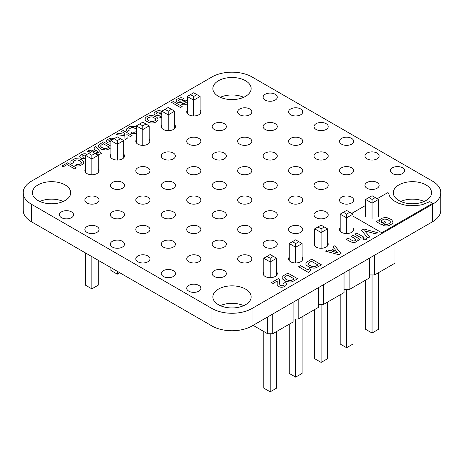 <?xml version="1.0" encoding="UTF-8"?>
<svg xmlns="http://www.w3.org/2000/svg" width="464" height="464" viewBox="0 0 464 464"><rect width="100%" height="100%" fill="white"/><g stroke="black" fill="none" stroke-linecap="round" stroke-linejoin="round"><path stroke-width="0.7" d="M193.703 115.959L193.703 100.178L187.288 96.477L187.288 113.483M200.123 96.477L196.916 94.621L193.703 96.477L193.703 100.178L200.123 96.477L200.123 113.726M168.241 130.662L168.241 114.881L174.661 111.174L174.661 128.429M174.661 111.174L171.448 109.324L168.241 111.174L168.241 114.881L161.826 111.174L161.826 128.18M142.779 145.365L142.779 129.578L149.193 125.877L149.193 143.132M149.193 125.877L145.986 124.021L142.779 125.877L142.779 129.578L136.364 125.877L136.364 142.883M91.855 174.766L91.855 158.984L98.269 155.278L98.269 172.533M98.269 155.278L95.062 153.427L91.855 155.278L91.855 158.984L85.44 155.278L85.44 172.283M117.317 160.063L117.317 144.281L110.902 140.575L110.902 157.586M110.902 140.575L114.109 138.724L117.317 140.575L117.317 144.281L123.731 140.575L123.731 157.83M98.269 260.327L98.269 285.157L91.855 288.863L85.44 285.157L85.44 252.915M91.855 256.621L91.855 288.863M110.902 267.618L110.902 270.454L117.317 274.16L119.776 272.739M117.317 271.324L117.317 274.16M187.288 96.477L193.703 92.771L196.916 94.621M193.703 96.477L190.495 94.621M171.448 109.324L168.241 107.468L161.826 111.174M168.241 111.174L165.033 109.324M145.986 124.021L142.779 122.171L136.364 125.877M142.779 125.877L139.571 124.021M95.062 153.427L91.855 151.571L85.44 155.278M91.855 155.278L88.647 153.427M114.109 138.724L117.317 136.874L123.731 140.575M117.317 140.575L120.524 138.724M394.963 243.449L394.963 263.187L374.593 274.949L369.501 274.949M374.593 255.212L374.593 274.949M369.501 258.152L369.501 277.884L349.131 289.646L344.039 289.646M344.039 272.849L344.039 292.587L323.669 304.349L318.577 304.349M318.577 287.552L318.577 307.29L298.201 319.046L293.109 319.046M293.109 302.25L293.109 321.987L272.739 333.749L267.647 333.749L253.1 325.351M349.131 269.909L349.131 289.646M323.669 284.612L323.669 304.349M298.201 299.315L298.201 319.046M272.739 314.012L272.739 333.749M267.647 316.953L267.647 333.749M372.047 218.869L372.047 203.145L365.632 199.439L365.632 216.514M378.462 199.439L375.254 197.589L372.047 199.439L372.047 203.145L378.462 199.439L378.462 216.514M346.585 233.572L346.585 217.842L353 214.142L353 231.217M353 214.142L349.792 212.286L346.585 214.142L346.585 217.842L340.17 214.142L340.17 231.217M321.123 248.269L321.123 232.545L327.538 228.839L327.538 245.92M327.538 228.839L324.33 226.989L321.123 228.839L321.123 232.545L314.702 228.839L314.702 245.92M270.193 277.675L270.193 261.945L276.608 258.239L276.608 275.32M276.608 258.239L273.4 256.389L270.193 258.239L270.193 261.945L263.778 258.239L263.778 275.32M295.655 262.972L295.655 247.242L289.24 243.542L289.24 260.617M289.24 243.542L292.448 241.686L295.655 243.542L295.655 247.242L302.076 243.542L302.076 260.617M365.632 280.123L365.632 329.318L372.047 333.019L378.462 329.318L378.462 272.71M372.047 274.949L372.047 333.019M353 287.413L353 344.015L346.585 347.722L340.17 344.015L340.17 294.82M346.585 289.646L346.585 347.722M327.538 302.116L327.538 358.718L321.123 362.425L314.702 358.718L314.702 309.523M321.123 304.349L321.123 362.425M276.608 331.516L276.608 388.119L270.193 391.825L263.778 388.119L263.778 331.516M270.193 333.749L270.193 391.825M289.24 324.226L289.24 373.421L295.655 377.122L302.076 373.421L302.076 316.813M295.655 319.046L295.655 377.122M365.632 199.439L372.047 195.733L375.254 197.589M372.047 199.439L368.839 197.589M349.792 212.286L346.585 210.436L340.17 214.142M346.585 214.142L343.377 212.286M324.33 226.989L321.123 225.139L314.702 228.839M321.123 228.839L317.91 226.989M273.4 256.389L270.193 254.539L263.778 258.239M270.193 258.239L266.986 256.389M292.448 241.686L295.655 239.836L302.076 243.542M295.655 243.542L298.862 241.686M187.288 103.797A6.049 3.492 180 0 1 185.815 104.481L185.188 104.649A3.683 2.129 180 0 1 183.228 104.76L181.441 104.209L183.274 103.153A1.589 0.916 0 0 0 184.411 103.402L186.261 102.451A1.241 0.719 0 0 0 185.861 101.831L184.365 101.645L180.577 102.567A3.584 2.071 180 0 1 178.895 102.608L178.373 102.509A3.671 2.117 180 0 1 176.245 100.723L176.274 100.34A4.269 2.465 180 0 1 177.149 99.145L179.823 97.933A3.927 2.268 180 0 1 181.969 97.805L183.947 98.42L182.143 99.464A2.013 1.16 0 0 0 180.722 99.139L178.646 100.027A1.438 0.829 0 0 0 178.692 100.729L178.965 100.937A1.491 0.858 0 0 0 180.223 101.204L185.484 100.172A2.685 1.549 180 0 1 187.033 100.479L187.288 100.601M136.364 133.133L135.853 133.319A4.924 2.842 180 0 1 133.249 133.649L130.61 133.069L132.472 131.991L133.075 132.165A2.529 1.462 0 0 0 135.43 131.973L136.364 131.451M136.364 129.085L133.586 127.71A3.352 1.937 0 0 0 131.683 127.606L129.131 128.853A2.43 1.404 0 0 0 129.317 130.169L127.449 131.248L126.968 130.761A4.652 2.685 180 0 1 126.765 128.772L129.12 126.939A5.823 3.364 180 0 1 131.271 126.312L134.345 126.388L136.364 127.026M161.826 117.676A3.683 2.129 180 0 1 161.112 117.641L159.326 117.09L161.153 116.035A1.589 0.916 0 0 0 161.826 116.255M161.826 114.625L158.462 115.449A3.584 2.071 180 0 1 156.78 115.495L156.258 115.397A3.671 2.117 180 0 1 154.123 113.61L154.152 113.222A4.269 2.465 180 0 1 155.034 112.027L157.702 110.815A3.927 2.268 180 0 1 159.854 110.687L161.826 111.308L160.022 112.352A2.013 1.16 0 0 0 158.607 112.027L156.53 112.914A1.438 0.829 0 0 0 156.571 113.616L156.844 113.819A1.491 0.858 0 0 0 158.102 114.086L161.826 113.216M157.226 121.098A7.43 4.292 180 0 1 155.463 122.247L154.756 122.525A5.777 3.335 180 0 1 149.124 122.6L146.375 121.226A6.392 3.689 180 0 1 145.139 119.474L145.116 118.871A5.852 3.376 180 0 1 146.392 117.009L147.001 116.615A6.653 3.84 180 0 1 149.106 115.78L149.855 115.635A5.759 3.323 180 0 1 153.004 115.675L156.768 117.276A6.368 3.677 180 0 1 157.986 119.039L158.009 119.642A5.754 3.323 180 0 1 157.226 121.098M153.451 121.481L155.086 120.681A3.463 2.001 0 0 0 155.22 118.488L152.905 117.154A3.921 2.262 0 0 0 150.933 116.864L148.051 117.827A3.352 1.931 0 0 0 147.645 119.654L148.938 120.773L150.881 121.527A3.468 2.001 0 0 0 152.842 121.603L153.451 121.481M110.902 142.993L110.826 143.011A3.584 2.071 180 0 1 109.144 143.051L108.622 142.953A3.671 2.117 180 0 1 106.488 141.172L106.517 140.783A4.269 2.465 180 0 1 107.399 139.589L110.067 138.376A3.927 2.268 180 0 1 112.218 138.249L114.011 138.782M112.207 139.821A2.013 1.16 0 0 0 110.966 139.583L108.895 140.476A1.438 0.829 0 0 0 108.936 141.178L109.208 141.381A1.491 0.858 0 0 0 110.467 141.648L110.902 141.584M173.35 101.459L182.195 106.563L180.49 107.549L171.645 102.445L173.35 101.459M123.221 130.471L132.066 135.575L130.361 136.561L126.858 134.537L127.159 138.405L125.06 139.618L124.81 135.72L116.122 134.572L118.204 133.371L124.712 134.258L124.648 133.261L121.522 131.457L123.221 130.471M85.44 160.428L84.941 160.196L85.44 159.912M85.44 158.253L84.083 158.555A3.584 2.071 180 0 1 82.395 158.601L81.879 158.502A3.671 2.117 180 0 1 79.744 156.716L79.773 156.327A4.269 2.465 180 0 1 80.649 155.133L83.323 153.92A3.927 2.268 180 0 1 85.469 153.793L87.162 154.28M85.44 155.359A2.013 1.16 0 0 0 84.222 155.133L82.145 156.02A1.438 0.829 0 0 0 82.192 156.722L82.464 156.925A1.491 0.858 0 0 0 83.723 157.192L85.44 156.849M82.975 164.123L80.168 165.677A4.924 2.842 180 0 1 77.558 166.008L74.919 165.428L76.786 164.355L77.384 164.523A2.529 1.462 0 0 0 79.744 164.331L80.817 163.717A3.155 1.821 0 0 0 81.142 161.942L79.814 160.828L77.9 160.068A3.352 1.937 0 0 0 75.992 159.964L73.445 161.211A2.43 1.404 0 0 0 73.631 162.528L71.763 163.606L71.276 163.119A4.652 2.685 180 0 1 71.079 161.13L73.428 159.297A5.823 3.364 180 0 1 75.58 158.671L79.64 158.995L81.554 159.825L83.427 161.501A5.516 3.184 180 0 1 83.572 163.287L82.975 164.123M110.902 147.9L107.874 149.478A5.736 3.312 180 0 1 105.601 149.971L101.471 149.257L98.687 147.152A4.901 2.83 180 0 1 98.635 145.406L99.893 144.089L103.6 141.903L110.902 146.119M106.668 148.474L109.289 147.158L103.356 143.736L101.077 145.244A2.975 1.717 0 0 0 100.758 146.34L101.691 147.401L104.133 148.538A2.842 1.641 0 0 0 106.047 148.613L106.668 148.474M90.845 152.157L87.435 151.241L89.239 150.197L91.942 150.951L95.34 148.99L94.03 147.43L95.816 146.398L101.43 153.369L99.499 154.483L94.621 153.172M96.21 150.029L93.74 151.455L98.525 152.795L96.21 150.029M67.535 162.829L76.38 167.933L74.675 168.919L67.158 164.581L63.278 166.82L61.95 166.054L67.535 162.829M377.215 198.72L387.301 192.908A0.708 0.412 180 0 1 388.037 192.809A0.708 0.412 180 0 1 388.507 193.152L390.073 197.159L393.959 200.808L398.843 203.342L404.695 205.03L409.787 205.732L419.549 205.169L422.443 204.612L429.768 201.678L432.784 203.261L381.744 232.737L353 216.137M351.729 213.405L365.632 205.395M388.942 225.568L392.068 223.816A6.194 3.573 0 0 0 392.938 221.873L391.477 219.588L387.341 217.784A6.078 3.509 0 0 0 383.966 217.709L381.889 218.266L379.796 219.576A3.961 2.285 0 0 0 379.314 220.794L379.366 221.27L377.974 220.638L376.275 221.618L381.686 224.738L385.961 222.273L384.557 221.467L382.145 222.859L381.588 222.366L381.193 220.992L383.049 219.478A3.729 2.152 180 0 1 385.039 219.066L387.898 219.663L390.108 221.293A3.747 2.163 180 0 1 390.265 222.563L389.598 223.393L387.771 224.303A2.743 1.583 180 0 1 385.967 224.408L385.375 224.28L383.316 225.469L384.227 225.742A5.261 3.033 0 0 0 388.014 225.806L388.942 225.568M334.793 245.74L341.028 253.483L338.882 254.724L325.479 251.123L327.485 249.963L330.49 250.804L334.26 248.623L332.81 246.889L334.793 245.74M335.228 249.777L332.485 251.36L337.804 252.851L335.228 249.777M363.88 228.996L377.278 232.603L375.254 233.769L364.646 230.782L369.802 236.918L367.801 238.078L361.549 230.341L363.88 228.996M356.793 233.085L363.857 237.168L361.961 238.258L354.896 234.181L356.793 233.085M357.112 239.737A3.521 2.03 180 0 1 356.926 241.17L355.459 242.162A3.416 1.972 180 0 1 353.591 242.55L350.917 241.976L346.121 239.25L348.006 238.16L353.046 240.874A1.682 0.969 0 0 0 354.577 240.816L355.111 240.572A2.227 1.288 0 0 0 355.789 239.615L354.879 238.548L351.103 236.367L353 235.277L360.064 239.354L358.399 240.317L357.112 239.737M311.669 259.196L321.494 264.869L316.419 267.606A6.374 3.683 180 0 1 313.896 268.157L309.308 267.363L306.211 265.031A5.446 3.144 180 0 1 306.153 263.082L307.551 261.621L311.669 259.196M315.845 266.214L317.991 265.031L311.396 261.226L308.867 262.902A3.306 1.908 0 0 0 308.514 264.126L309.552 265.304L312.266 266.568A3.155 1.821 0 0 0 314.389 266.649L315.845 266.214M310.973 269.642L309.552 271.765L308.398 272.426L298.572 266.754L300.527 265.628L308.177 270.042L309.459 268.766L310.973 269.642M287.9 273.105L297.726 278.777L292.651 281.515A6.374 3.683 180 0 1 290.128 282.066L285.54 281.271L282.443 278.934A5.446 3.144 180 0 1 282.385 276.991L283.782 275.529L287.9 273.105M292.076 280.123L294.222 278.939L287.628 275.135L285.099 276.811A3.306 1.908 0 0 0 284.745 278.029L285.783 279.206L288.498 280.476A3.155 1.821 0 0 0 290.621 280.558L292.076 280.123M285.946 285.586L284.194 286.729A4.42 2.552 180 0 1 282.048 287.239L281.341 287.251A3.88 2.239 180 0 1 279.357 286.816L278.174 286.114L277.176 284.583L277.252 281.039L273.029 283.481L271.481 282.582L278.336 278.626L279.722 279.427L279.316 282.965L279.867 284.78A3.126 1.804 0 0 0 280.952 285.557L281.404 285.691A1.746 1.009 0 0 0 283.382 285.401L283.782 285.099A1.914 1.108 0 0 0 283.898 284.159L283.226 283.574L285.053 282.524L285.696 282.976A4.333 2.5 180 0 1 286.503 284.304L285.946 285.586M366.113 238.223A1.456 0.841 180 0 1 366.311 239.296L365.644 239.685A1.56 0.899 180 0 1 364.466 239.807L363.77 239.575A1.45 0.835 180 0 1 363.405 238.711L364.246 238.107A1.514 0.87 180 0 1 365.789 238.073L366.113 238.223M252.051 308.479A28.356 16.368 180 0 1 211.949 308.479L31.506 204.299A28.356 16.368 180 0 1 23.2 192.722A28.356 16.368 180 0 1 31.506 181.151L211.949 76.972A28.356 16.368 180 0 1 252.051 76.972L432.494 181.151A28.356 16.368 180 0 1 440.8 192.722A28.356 16.368 180 0 1 432.407 204.351L252.051 308.479L252.051 325.96A28.356 16.368 180 0 1 211.949 325.96L31.506 221.78A28.356 16.368 180 0 1 23.2 210.204L23.2 192.722M440.8 192.722L440.8 210.204A28.356 16.368 180 0 1 432.407 221.833L252.051 325.96M220.29 97.283A19.14 11.049 180 0 1 243.71 97.283M39.84 201.463A19.14 11.049 180 0 1 63.266 201.463M400.734 201.463A19.14 11.049 180 0 1 424.16 201.463M220.29 305.643A19.14 11.049 180 0 1 243.71 305.643M218.469 80.73A19.14 11.049 180 0 1 239.325 78.335A19.14 11.049 180 0 1 251.14 88.543A19.14 11.049 180 0 1 232 99.598A19.14 11.049 180 0 1 212.86 88.543A19.14 11.049 180 0 1 218.469 80.73M265.182 94.273A7.088 4.095 180 0 1 272.907 93.386A7.088 4.095 180 0 1 277.281 97.167A7.088 4.095 180 0 1 270.193 101.262A7.088 4.095 180 0 1 263.105 97.167A7.088 4.095 180 0 1 265.182 94.273M239.72 108.976A7.088 4.095 180 0 1 247.445 108.089A7.088 4.095 180 0 1 251.819 111.87A7.088 4.095 180 0 1 244.731 115.965A7.088 4.095 180 0 1 237.643 111.87A7.088 4.095 180 0 1 239.72 108.976M200.123 110.014A7.088 4.095 180 0 1 200.895 111.87A7.088 4.095 180 0 1 193.807 115.965A7.088 4.095 180 0 1 186.719 111.87A7.088 4.095 180 0 1 187.288 110.258M174.661 124.712A7.088 4.095 180 0 1 175.433 126.573A7.088 4.095 180 0 1 168.345 130.662A7.088 4.095 180 0 1 161.252 126.573A7.088 4.095 180 0 1 161.826 124.961M149.193 139.415A7.088 4.095 180 0 1 149.971 141.271A7.088 4.095 180 0 1 142.877 145.365A7.088 4.095 180 0 1 135.79 141.271A7.088 4.095 180 0 1 136.364 139.658M214.258 123.679A7.088 4.095 180 0 1 221.983 122.792A7.088 4.095 180 0 1 226.357 126.573A7.088 4.095 180 0 1 219.269 130.662A7.088 4.095 180 0 1 212.181 126.573A7.088 4.095 180 0 1 214.258 123.679M188.796 138.376A7.088 4.095 180 0 1 196.516 137.489A7.088 4.095 180 0 1 200.895 141.271A7.088 4.095 180 0 1 193.807 145.365A7.088 4.095 180 0 1 186.719 141.271A7.088 4.095 180 0 1 188.796 138.376M290.644 108.976A7.088 4.095 180 0 1 298.369 108.089A7.088 4.095 180 0 1 302.748 111.87A7.088 4.095 180 0 1 295.655 115.965A7.088 4.095 180 0 1 288.567 111.87A7.088 4.095 180 0 1 290.644 108.976M265.182 123.679A7.088 4.095 180 0 1 272.907 122.792A7.088 4.095 180 0 1 277.281 126.573A7.088 4.095 180 0 1 270.193 130.662A7.088 4.095 180 0 1 263.105 126.573A7.088 4.095 180 0 1 265.182 123.679M316.106 123.679A7.088 4.095 180 0 1 323.831 122.792A7.088 4.095 180 0 1 328.21 126.573A7.088 4.095 180 0 1 321.123 130.662A7.088 4.095 180 0 1 314.029 126.573A7.088 4.095 180 0 1 316.106 123.679M290.644 138.376A7.088 4.095 180 0 1 298.369 137.489A7.088 4.095 180 0 1 302.748 141.271A7.088 4.095 180 0 1 295.655 145.365A7.088 4.095 180 0 1 288.567 141.271A7.088 4.095 180 0 1 290.644 138.376M239.72 138.376A7.088 4.095 180 0 1 247.445 137.489A7.088 4.095 180 0 1 251.819 141.271A7.088 4.095 180 0 1 244.731 145.365A7.088 4.095 180 0 1 237.643 141.271A7.088 4.095 180 0 1 239.72 138.376M214.258 153.079A7.088 4.095 180 0 1 221.983 152.192A7.088 4.095 180 0 1 226.357 155.974A7.088 4.095 180 0 1 219.269 160.063A7.088 4.095 180 0 1 212.181 155.974A7.088 4.095 180 0 1 214.258 153.079M265.182 153.079A7.088 4.095 180 0 1 272.907 152.192A7.088 4.095 180 0 1 277.281 155.974A7.088 4.095 180 0 1 270.193 160.063A7.088 4.095 180 0 1 263.105 155.974A7.088 4.095 180 0 1 265.182 153.079M239.72 167.782A7.088 4.095 180 0 1 247.445 166.895A7.088 4.095 180 0 1 251.819 170.671A7.088 4.095 180 0 1 244.731 174.766A7.088 4.095 180 0 1 237.643 170.671A7.088 4.095 180 0 1 239.72 167.782M123.731 154.112A7.088 4.095 180 0 1 124.503 155.974A7.088 4.095 180 0 1 117.415 160.063A7.088 4.095 180 0 1 110.328 155.974A7.088 4.095 180 0 1 110.902 154.361M98.269 168.815A7.088 4.095 180 0 1 99.041 170.671A7.088 4.095 180 0 1 91.953 174.766A7.088 4.095 180 0 1 84.866 170.671A7.088 4.095 180 0 1 85.44 169.064M163.328 153.079A7.088 4.095 180 0 1 171.054 152.192A7.088 4.095 180 0 1 175.433 155.974A7.088 4.095 180 0 1 168.345 160.063A7.088 4.095 180 0 1 161.252 155.974A7.088 4.095 180 0 1 163.328 153.079M137.866 167.782A7.088 4.095 180 0 1 145.592 166.895A7.088 4.095 180 0 1 149.971 170.671A7.088 4.095 180 0 1 142.877 174.766A7.088 4.095 180 0 1 135.79 170.671A7.088 4.095 180 0 1 137.866 167.782M112.404 182.48A7.088 4.095 180 0 1 120.13 181.592A7.088 4.095 180 0 1 124.503 185.374A7.088 4.095 180 0 1 117.415 189.469A7.088 4.095 180 0 1 110.328 185.374A7.088 4.095 180 0 1 112.404 182.48M38.019 184.91A19.14 11.049 180 0 1 58.876 182.514A19.14 11.049 180 0 1 70.696 192.722A19.14 11.049 180 0 1 51.556 203.777A19.14 11.049 180 0 1 32.416 192.722A19.14 11.049 180 0 1 38.019 184.91M86.942 197.183A7.088 4.095 180 0 1 94.668 196.295A7.088 4.095 180 0 1 99.041 200.077A7.088 4.095 180 0 1 91.953 204.166A7.088 4.095 180 0 1 84.866 200.077A7.088 4.095 180 0 1 86.942 197.183M61.48 211.88A7.088 4.095 180 0 1 69.206 210.992A7.088 4.095 180 0 1 73.579 214.774A7.088 4.095 180 0 1 66.491 218.869A7.088 4.095 180 0 1 59.404 214.774A7.088 4.095 180 0 1 61.48 211.88M188.796 167.782A7.088 4.095 180 0 1 196.516 166.895A7.088 4.095 180 0 1 200.895 170.671A7.088 4.095 180 0 1 193.807 174.766A7.088 4.095 180 0 1 186.719 170.671A7.088 4.095 180 0 1 188.796 167.782M163.328 182.48A7.088 4.095 180 0 1 171.054 181.592A7.088 4.095 180 0 1 175.433 185.374A7.088 4.095 180 0 1 168.345 189.469A7.088 4.095 180 0 1 161.252 185.374A7.088 4.095 180 0 1 163.328 182.48M137.866 197.183A7.088 4.095 180 0 1 145.592 196.295A7.088 4.095 180 0 1 149.971 200.077A7.088 4.095 180 0 1 142.877 204.166A7.088 4.095 180 0 1 135.79 200.077A7.088 4.095 180 0 1 137.866 197.183M214.258 182.48A7.088 4.095 180 0 1 221.983 181.592A7.088 4.095 180 0 1 226.357 185.374A7.088 4.095 180 0 1 219.269 189.469A7.088 4.095 180 0 1 212.181 185.374A7.088 4.095 180 0 1 214.258 182.48M188.796 197.183A7.088 4.095 180 0 1 196.516 196.295A7.088 4.095 180 0 1 200.895 200.077A7.088 4.095 180 0 1 193.807 204.166A7.088 4.095 180 0 1 186.719 200.077A7.088 4.095 180 0 1 188.796 197.183M163.328 211.88A7.088 4.095 180 0 1 171.054 210.992A7.088 4.095 180 0 1 175.433 214.774A7.088 4.095 180 0 1 168.345 218.869A7.088 4.095 180 0 1 161.252 214.774A7.088 4.095 180 0 1 163.328 211.88M112.404 211.88A7.088 4.095 180 0 1 120.13 210.992A7.088 4.095 180 0 1 124.503 214.774A7.088 4.095 180 0 1 117.415 218.869A7.088 4.095 180 0 1 110.328 214.774A7.088 4.095 180 0 1 112.404 211.88M86.942 226.583A7.088 4.095 180 0 1 94.668 225.695A7.088 4.095 180 0 1 99.041 229.477A7.088 4.095 180 0 1 91.953 233.572A7.088 4.095 180 0 1 84.866 229.477A7.088 4.095 180 0 1 86.942 226.583M137.866 226.583A7.088 4.095 180 0 1 145.592 225.695A7.088 4.095 180 0 1 149.971 229.477A7.088 4.095 180 0 1 142.877 233.572A7.088 4.095 180 0 1 135.79 229.477A7.088 4.095 180 0 1 137.866 226.583M112.404 241.286A7.088 4.095 180 0 1 120.13 240.398A7.088 4.095 180 0 1 124.503 244.18A7.088 4.095 180 0 1 117.415 248.269A7.088 4.095 180 0 1 110.328 244.18A7.088 4.095 180 0 1 112.404 241.286M341.568 138.376A7.088 4.095 180 0 1 349.293 137.489A7.088 4.095 180 0 1 353.672 141.271A7.088 4.095 180 0 1 346.585 145.365A7.088 4.095 180 0 1 339.497 141.271A7.088 4.095 180 0 1 341.568 138.376M316.106 153.079A7.088 4.095 180 0 1 323.831 152.192A7.088 4.095 180 0 1 328.21 155.974A7.088 4.095 180 0 1 321.123 160.063A7.088 4.095 180 0 1 314.029 155.974A7.088 4.095 180 0 1 316.106 153.079M367.036 153.079A7.088 4.095 180 0 1 374.761 152.192A7.088 4.095 180 0 1 379.134 155.974A7.088 4.095 180 0 1 372.047 160.063A7.088 4.095 180 0 1 364.959 155.974A7.088 4.095 180 0 1 367.036 153.079M341.568 167.782A7.088 4.095 180 0 1 349.293 166.895A7.088 4.095 180 0 1 353.672 170.671A7.088 4.095 180 0 1 346.585 174.766A7.088 4.095 180 0 1 339.497 170.671A7.088 4.095 180 0 1 341.568 167.782M290.644 167.782A7.088 4.095 180 0 1 298.369 166.895A7.088 4.095 180 0 1 302.748 170.671A7.088 4.095 180 0 1 295.655 174.766A7.088 4.095 180 0 1 288.567 170.671A7.088 4.095 180 0 1 290.644 167.782M265.182 182.48A7.088 4.095 180 0 1 272.907 181.592A7.088 4.095 180 0 1 277.281 185.374A7.088 4.095 180 0 1 270.193 189.469A7.088 4.095 180 0 1 263.105 185.374A7.088 4.095 180 0 1 265.182 182.48M316.106 182.48A7.088 4.095 180 0 1 323.831 181.592A7.088 4.095 180 0 1 328.21 185.374A7.088 4.095 180 0 1 321.123 189.469A7.088 4.095 180 0 1 314.029 185.374A7.088 4.095 180 0 1 316.106 182.48M290.644 197.183A7.088 4.095 180 0 1 298.369 196.295A7.088 4.095 180 0 1 302.748 200.077A7.088 4.095 180 0 1 295.655 204.166A7.088 4.095 180 0 1 288.567 200.077A7.088 4.095 180 0 1 290.644 197.183M392.498 167.782A7.088 4.095 180 0 1 400.223 166.895A7.088 4.095 180 0 1 404.596 170.671A7.088 4.095 180 0 1 397.509 174.766A7.088 4.095 180 0 1 390.421 170.671A7.088 4.095 180 0 1 392.498 167.782M367.036 182.48A7.088 4.095 180 0 1 374.761 181.592A7.088 4.095 180 0 1 379.134 185.374A7.088 4.095 180 0 1 372.047 189.469A7.088 4.095 180 0 1 364.959 185.374A7.088 4.095 180 0 1 367.036 182.48M398.912 184.91A19.14 11.049 180 0 1 419.769 182.514A19.14 11.049 180 0 1 431.584 192.722A19.14 11.049 180 0 1 412.444 203.777A19.14 11.049 180 0 1 393.304 192.722A19.14 11.049 180 0 1 398.912 184.91M341.568 197.183A7.088 4.095 180 0 1 349.293 196.295A7.088 4.095 180 0 1 353.672 200.077A7.088 4.095 180 0 1 346.585 204.166A7.088 4.095 180 0 1 339.497 200.077A7.088 4.095 180 0 1 341.568 197.183M316.106 211.88A7.088 4.095 180 0 1 323.831 210.992A7.088 4.095 180 0 1 328.21 214.774A7.088 4.095 180 0 1 321.123 218.869A7.088 4.095 180 0 1 314.029 214.774A7.088 4.095 180 0 1 316.106 211.88M353 227.737A7.088 4.095 180 0 1 353.672 229.477A7.088 4.095 180 0 1 346.585 233.572A7.088 4.095 180 0 1 339.497 229.477A7.088 4.095 180 0 1 340.17 227.737M327.538 242.44A7.088 4.095 180 0 1 328.21 244.18A7.088 4.095 180 0 1 321.123 248.269A7.088 4.095 180 0 1 314.029 244.18A7.088 4.095 180 0 1 314.702 242.44M239.72 197.183A7.088 4.095 180 0 1 247.445 196.295A7.088 4.095 180 0 1 251.819 200.077A7.088 4.095 180 0 1 244.731 204.166A7.088 4.095 180 0 1 237.643 200.077A7.088 4.095 180 0 1 239.72 197.183M214.258 211.88A7.088 4.095 180 0 1 221.983 210.992A7.088 4.095 180 0 1 226.357 214.774A7.088 4.095 180 0 1 219.269 218.869A7.088 4.095 180 0 1 212.181 214.774A7.088 4.095 180 0 1 214.258 211.88M188.796 226.583A7.088 4.095 180 0 1 196.516 225.695A7.088 4.095 180 0 1 200.895 229.477A7.088 4.095 180 0 1 193.807 233.572A7.088 4.095 180 0 1 186.719 229.477A7.088 4.095 180 0 1 188.796 226.583M265.182 211.88A7.088 4.095 180 0 1 272.907 210.992A7.088 4.095 180 0 1 277.281 214.774A7.088 4.095 180 0 1 270.193 218.869A7.088 4.095 180 0 1 263.105 214.774A7.088 4.095 180 0 1 265.182 211.88M239.72 226.583A7.088 4.095 180 0 1 247.445 225.695A7.088 4.095 180 0 1 251.819 229.477A7.088 4.095 180 0 1 244.731 233.572A7.088 4.095 180 0 1 237.643 229.477A7.088 4.095 180 0 1 239.72 226.583M214.258 241.286A7.088 4.095 180 0 1 221.983 240.398A7.088 4.095 180 0 1 226.357 244.18A7.088 4.095 180 0 1 219.269 248.269A7.088 4.095 180 0 1 212.181 244.18A7.088 4.095 180 0 1 214.258 241.286M163.328 241.286A7.088 4.095 180 0 1 171.054 240.398A7.088 4.095 180 0 1 175.433 244.18A7.088 4.095 180 0 1 168.345 248.269A7.088 4.095 180 0 1 161.252 244.18A7.088 4.095 180 0 1 163.328 241.286M137.866 255.983A7.088 4.095 180 0 1 145.592 255.096A7.088 4.095 180 0 1 149.971 258.877A7.088 4.095 180 0 1 142.877 262.972A7.088 4.095 180 0 1 135.79 258.877A7.088 4.095 180 0 1 137.866 255.983M188.796 255.983A7.088 4.095 180 0 1 196.516 255.096A7.088 4.095 180 0 1 200.895 258.877A7.088 4.095 180 0 1 193.807 262.972A7.088 4.095 180 0 1 186.719 258.877A7.088 4.095 180 0 1 188.796 255.983M163.328 270.686A7.088 4.095 180 0 1 171.054 269.799A7.088 4.095 180 0 1 175.433 273.58A7.088 4.095 180 0 1 168.345 277.675A7.088 4.095 180 0 1 161.252 273.58A7.088 4.095 180 0 1 163.328 270.686M290.644 226.583A7.088 4.095 180 0 1 298.369 225.695A7.088 4.095 180 0 1 302.748 229.477A7.088 4.095 180 0 1 295.655 233.572A7.088 4.095 180 0 1 288.567 229.477A7.088 4.095 180 0 1 290.644 226.583M265.182 241.286A7.088 4.095 180 0 1 272.907 240.398A7.088 4.095 180 0 1 277.281 244.18A7.088 4.095 180 0 1 270.193 248.269A7.088 4.095 180 0 1 263.105 244.18A7.088 4.095 180 0 1 265.182 241.286M239.72 255.983A7.088 4.095 180 0 1 247.445 255.096A7.088 4.095 180 0 1 251.819 258.877A7.088 4.095 180 0 1 244.731 262.972A7.088 4.095 180 0 1 237.643 258.877A7.088 4.095 180 0 1 239.72 255.983M302.076 257.137A7.088 4.095 180 0 1 302.748 258.877A7.088 4.095 180 0 1 295.655 262.972A7.088 4.095 180 0 1 288.567 258.877A7.088 4.095 180 0 1 289.24 257.137M276.608 271.84A7.088 4.095 180 0 1 277.281 273.58A7.088 4.095 180 0 1 270.193 277.675A7.088 4.095 180 0 1 263.105 273.58A7.088 4.095 180 0 1 263.778 271.84M214.258 270.686A7.088 4.095 180 0 1 221.983 269.799A7.088 4.095 180 0 1 226.357 273.58A7.088 4.095 180 0 1 219.269 277.675A7.088 4.095 180 0 1 212.181 273.58A7.088 4.095 180 0 1 214.258 270.686M188.796 285.389A7.088 4.095 180 0 1 196.516 284.502A7.088 4.095 180 0 1 200.895 288.283A7.088 4.095 180 0 1 193.807 292.372A7.088 4.095 180 0 1 186.719 288.283A7.088 4.095 180 0 1 188.796 285.389M218.469 289.089A19.14 11.049 180 0 1 239.325 286.694A19.14 11.049 180 0 1 251.14 296.902A19.14 11.049 180 0 1 232 307.957A19.14 11.049 180 0 1 212.86 296.902A19.14 11.049 180 0 1 218.469 289.089M211.949 325.96L211.949 308.479M432.407 221.833L432.407 204.351M31.506 221.78L31.506 204.299"/></g></svg>
